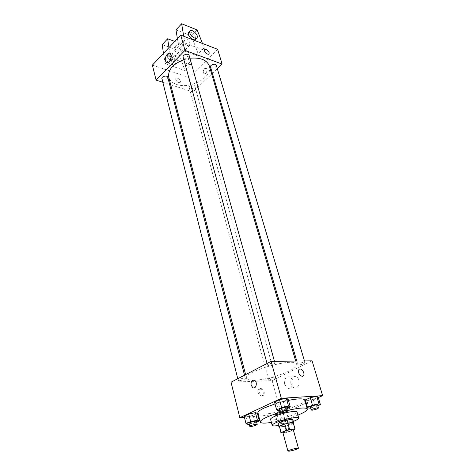 <?xml version="1.0" encoding="UTF-8"?>
<svg xmlns="http://www.w3.org/2000/svg" width="475" height="475" viewBox="0 0 475 475"><rect width="100%" height="100%" fill="white"/><g stroke="black" fill="none" stroke-linecap="round" stroke-linejoin="round"><path stroke-width="0.36" stroke-dasharray="2.38 1.78" d="M293.217 429.519C291.977 430.671 289.02 431.674 284.335 432.511L282.833 432.381M293.36 422.863L287.779 425.541L289.459 431.638L293.354 430M282.957 432.832L289.459 431.638M281.129 433.04L279.466 426.894L284.804 426.336L286.478 432.434M287.779 425.541L284.804 426.336M279.401 427.084C281.521 427.595 291.893 424.739 293.455 423.213M292.867 419.71C293.431 420.654 284.638 423.658 280.28 424.021L278.113 423.771M293.176 423.225L294.892 429.353M278.576 425.487L293.348 421.42M270.572 419.277C270.798 422.251 298.371 414.657 297.041 411.991M271.415 422.423C280.499 420.886 289.34 418.445 297.932 415.12M288.123 410.281L280.434 412.306M275.001 403.892L288.444 400.366M304.695 400.057C306.446 403.53 279.074 413.102 265.115 414.046C260.704 414.402 258.299 414.034 257.889 412.953M278.498 410.673L276.373 402.901L274.497 402.058L276.373 402.901L283.13 401.458L288.105 399.16L283.13 401.458L285.279 409.201L287.535 408.179M308.993 408.191L306.82 400.763L305.288 399.932L306.82 400.763L313.209 399.386L318.161 397.171L313.209 399.386L315.406 406.79L317.834 405.733M244.429 417.293L258.127 416.112M258.703 416.064L281.342 414.111L305.627 403.251M306.185 403.002L318.286 397.593M248.122 424.43L246.228 416.896L244.156 416.207L246.228 416.896L252.807 415.471L257.408 413.345L252.807 415.471L254.731 422.982L256.625 422.127M285.962 410.139L279.638 411.51L275.043 413.582L276.771 414.271L283.011 412.912L287.601 410.851L285.962 410.139L279.638 411.51L275.043 413.582L276.771 414.271L283.011 412.912L287.601 410.851L285.962 410.139L287.981 417.424L281.639 418.819L277.014 420.862L278.73 421.491L284.988 420.102L289.613 418.083L287.981 417.424M254.517 380.184C249.708 380.344 247.047 379.679 246.525 378.201C243.081 371.444 296.163 356.82 296.661 364.39C298.822 369.146 269.693 379.923 254.517 380.184M231.022 382.215L272.151 380.6L312.069 360.84M298.834 364.937L297.855 364.663C297.38 363.696 304.855 361.558 304.98 362.627C304.16 363.737 302.112 364.509 298.834 364.937M268.654 365.495L267.526 365.18C267.033 364.117 274.847 361.962 274.966 363.126C274.164 364.283 272.062 365.073 268.654 365.495M239.37 380.623L238.171 380.332C237.732 379.341 245.278 377.346 245.361 378.427C244.625 379.466 242.624 380.202 239.37 380.623M274.437 377.085C271.296 377.506 269.343 378.225 268.583 379.228C268.684 380.226 275.886 378.248 275.464 377.34L274.437 377.085M272.151 380.6L281.342 414.111M290.902 384.079L293.627 387.713C298.799 390.569 301.441 379.038 296.151 376.693C292.054 376.022 290.308 378.48 290.902 384.079M259.801 388.877L258.477 389.637C256.447 392.308 261.161 398.139 262.978 395.194C263.833 391.994 262.77 389.886 259.801 388.877M260.769 388.396L259.445 389.156C257.414 391.833 262.141 397.67 263.952 394.725C264.801 391.519 263.738 389.411 260.769 388.396M302.266 376.384C299.262 375.274 298.11 373.077 298.817 369.782L298.822 369.782M284.691 384.358L287.417 388.027C292.582 390.913 295.242 379.276 289.952 376.912C285.855 376.23 284.103 378.712 284.691 384.358M209.356 66.013C213.245 76.986 190.481 89.555 176.7 84.449C172.377 83 169.723 80.584 168.738 77.199M183.837 59.672L189.893 58.241M193.8 85.156C191.069 84.9 189.543 85.726 189.222 87.632C189.679 89.84 195.569 88.225 194.833 86.088L193.8 85.156M189.121 55.456C188.812 57.612 187.197 58.526 184.27 58.193L183.136 57.119M167.764 77.259C167.455 79.224 165.9 80.061 163.097 79.77L161.916 78.702M216.297 65.283C215.988 67.367 214.409 68.263 211.559 67.978L210.556 67.034M162.818 82.276L169.617 84.455M170.703 84.799L193.01 91.954L211.702 74.041M212.408 73.358L217.307 68.661M171.493 62.979L172.407 64.481C175.245 66.85 179.265 57.647 176.231 55.688C174.076 53.841 170.412 59.517 171.493 62.979M204.493 68.661C203.057 70.579 202.878 72.23 203.947 73.619C205.8 75.103 208.335 69.498 206.364 68.263L204.493 68.661L206.364 68.263C208.335 69.498 205.8 75.103 203.947 73.613C202.873 72.23 203.057 70.579 204.493 68.661M152.38 65.123L189.044 77.472L193.01 91.954M189.044 77.472L217.639 49.311M175.78 79.663C177.205 82.365 178.701 83.25 180.274 82.312C181.361 80.495 176.7 76.517 175.827 78.518L175.78 79.663L175.827 78.518C176.706 76.517 181.361 80.495 180.274 82.312C178.701 83.25 177.205 82.365 175.78 79.663M168.963 47.589L170.84 58.003L190.582 64.974L184.989 70.573L177.644 50.249L162.201 44.608M170.84 58.003L166.559 62.457M166.523 62.492L165.27 63.792L184.989 70.573M183.724 36.254L185.173 43.106L179.372 49.139L199.15 56.406L204.974 50.576L202.463 43.468M185.173 43.106L204.974 50.576M187.328 45.493C183.926 43.605 182.37 41.361 182.667 38.748C183.938 35.631 191.538 42.18 189.929 44.983L187.328 45.493M179.372 49.139L177.389 38.677M175.976 29.83L191.473 35.862L199.15 56.406M178.855 54.245L181.468 53.699C181.8 51.104 180.28 48.883 176.902 47.043L174.254 47.577C173.927 50.19 175.465 52.41 178.855 54.245M190.582 64.974L183.112 44.561L174.776 41.438M168.696 55.058C169.438 58.461 175.002 61.774 175.934 59.393C177.602 56.555 170.086 50.202 168.756 53.348L168.696 55.058M163.459 53.408L165.27 63.792M167.331 56.489C168.067 59.886 173.63 63.181 174.568 60.806C176.237 57.962 168.732 51.627 167.396 54.773L167.331 56.489M195.688 39.057C195.973 36.462 194.417 34.2 191.021 32.27L189.679 31.991M184.395 40.31L178.612 46.354M170.109 55.237L164.558 61.038M197.161 29.943L191.473 35.862M183.112 44.561L177.644 50.249M204.173 47.833L198.366 53.675M189.828 62.255L184.247 67.866M280.832 420.565L279.799 420.434C279.425 419.758 286.835 417.715 286.858 418.493C286.033 419.33 284.02 420.025 280.832 420.565M279.638 411.51L281.639 418.819M275.043 413.582L277.014 420.862M276.771 414.271L278.73 421.491M283.011 412.912L284.988 420.102M287.601 410.851L289.613 418.083M281.627 423.474L280.594 423.356C280.22 422.691 287.648 420.648 287.666 421.414C286.835 422.239 284.822 422.928 281.627 423.474M310.525 407.859L315.406 406.79M317.609 404.973C316.706 405.905 314.587 406.647 311.256 407.2L310.288 407.051M306.82 400.763L313.209 399.386M249.262 424.181L254.731 422.982M256.423 421.355C255.609 422.222 253.549 422.928 250.23 423.474L249.042 423.326M246.228 416.896L252.807 415.471M279.9 410.364L285.279 409.201M287.304 407.354C286.419 408.316 284.24 409.076 280.772 409.64L279.656 409.462M276.373 402.901L283.13 401.458M259.445 389.156L258.477 389.637M263.952 394.725L262.978 395.194M287.417 388.027L293.627 387.713M289.952 376.912L296.151 376.693M245.605 374.633L246.525 378.201M295.688 361.053L296.661 364.39M275.464 377.34L194.833 86.088M268.583 379.228L189.222 87.632M267.057 363.476L267.526 365.18M274.467 361.332L274.966 363.126M237.767 378.712L238.171 380.332M244.53 375.191L245.361 378.427M296.792 361.036L297.855 364.663M304.475 360.941L304.98 362.627M167.23 62.688L172.407 64.481M170.175 53.521L176.231 55.688M182.667 38.748L174.254 47.577M189.929 44.983L181.468 53.699M174.568 60.806L175.934 59.393M167.396 54.773L168.756 53.348M197.143 37.555L196.585 38.131M279.799 420.434L280.594 423.356M286.858 418.493L287.666 421.414"/><path stroke-width="0.71" d="M289.429 451.167L287.927 451.119C287.44 450.383 298.478 447.337 298.437 448.222C297.142 449.261 294.144 450.241 289.429 451.167M287.927 451.119L282.833 432.381C282.304 431.484 293.217 428.48 293.217 429.519L298.437 448.222M293.354 430L294.892 429.353L294.945 428.866L289.608 429.447L286.567 430.261L281.129 432.571L281.129 433.04L282.957 432.832M286.567 430.261L284.863 424.062L279.46 426.402L281.129 432.571M280.974 432.885L279.46 426.402M284.863 424.062L287.892 423.249L289.608 429.447M295.076 429.002L293.223 422.72L287.892 423.249M293.455 423.213L293.722 422.762C293.758 421.741 285.285 423.463 281.099 425.345C279.609 425.998 278.89 426.497 278.938 426.835L279.401 427.084M278.938 426.835L278.113 423.771C278.059 423.427 278.772 422.922 280.262 422.263C284.436 420.369 292.897 418.665 292.867 419.71L293.722 422.762M293.223 422.72L294.945 428.866M293.348 421.42C297.017 419.953 298.822 418.831 298.763 418.053C298.846 416.171 283.522 419.253 276.017 422.679C273.374 423.86 272.098 424.757 272.199 425.374C272.549 426.069 274.675 426.111 278.576 425.487M298.763 418.053L297.041 411.991C297.095 410.02 281.817 413.042 274.36 416.516C271.73 417.715 270.465 418.635 270.572 419.277L272.199 425.374M280.434 412.306C275.108 413.879 270.572 415.506 266.825 417.181C262.248 419.288 260.057 420.903 260.252 422.026C260.888 423.326 264.611 423.457 271.415 422.423M297.932 415.12C304.303 412.526 307.432 410.507 307.313 409.064C306.072 407.33 299.672 407.74 288.123 410.281M260.252 422.026L257.889 412.953C257.676 411.754 259.837 410.079 264.379 407.93L275.001 403.892M288.444 400.366C298.294 398.466 303.709 398.365 304.695 400.057L307.313 409.064M287.535 408.179L290.29 406.938L288.105 399.16L286.336 398.276L279.484 399.73L274.497 402.058L276.628 409.889L278.498 410.673L279.9 410.364M317.834 405.733L320.393 404.611L318.161 397.171L316.724 396.31L310.246 397.694L305.288 399.932L307.473 407.425L308.993 408.191L310.525 407.859M318.286 397.593L322.62 395.651L281.319 398.311L239.822 417.691L244.429 417.293M258.127 416.112L258.703 416.064M305.627 403.251L306.185 403.002M256.625 422.127L259.368 420.892L257.408 413.345L255.437 412.621L248.763 414.058L244.156 416.207L246.062 423.807L248.122 424.43L249.262 424.181M322.62 395.651L312.069 360.84L271.094 361.374L231.022 382.215L239.822 417.691M271.094 361.374L281.319 398.311M251.121 385.219C250.776 381.455 251.904 379.798 254.499 380.255C257.848 381.841 256.096 389.601 252.825 387.665L251.121 385.219C250.782 381.455 251.904 379.798 254.499 380.255C257.854 381.835 256.096 389.601 252.825 387.665L251.127 385.219M302.272 376.384C299.262 375.274 298.11 373.077 298.822 369.782C300.521 366.783 305.461 372.928 303.537 375.642L302.272 376.384L303.537 375.642C305.461 372.928 300.521 366.783 298.817 369.782M245.605 374.633L168.738 77.199C167.806 69.92 172.835 64.078 183.837 59.672M189.893 58.241C200.397 57.297 206.88 59.886 209.356 66.013L295.688 361.053M267.057 363.476L183.136 57.119C182.311 54.696 188.581 52.962 189.121 55.456L274.467 361.332M237.767 378.712L161.916 78.702C161.185 76.416 167.313 74.902 167.764 77.259L244.53 375.191M296.792 361.036L210.556 67.034C209.742 64.796 215.763 62.961 216.297 65.283L304.475 360.941M217.307 68.661L222.11 64.06L184.989 50.386L156.097 80.121L162.818 82.276M169.617 84.455L170.703 84.799M211.702 74.041L212.408 73.358M165.442 60.877C164.368 57.398 168.031 51.674 170.175 53.521C173.197 55.48 169.171 64.76 166.351 62.385L165.442 60.877M222.11 64.06L217.639 49.311L180.761 35.108L184.989 50.386M180.761 35.108L152.38 65.123L156.097 80.121M209.119 52.594L209.113 53.752C208.329 55.723 203.549 51.502 204.559 49.727C206.091 48.86 207.611 49.816 209.119 52.594C207.605 49.816 206.085 48.86 204.559 49.727C203.549 51.508 208.329 55.723 209.113 53.752L209.119 52.594M177.389 38.677L175.976 29.83L181.646 23.75L183.724 36.254M174.776 41.438L167.645 38.766L168.963 47.589M167.645 38.766L162.201 44.608L163.459 53.408M189.679 31.991L188.391 32.745L188.373 34.461C189.198 37.899 194.821 41.408 195.688 39.057L196.585 38.131M202.463 43.468L197.161 29.943L181.646 23.75M189.822 32.941L189.834 31.225C191.075 28.126 198.722 34.77 197.143 37.555C196.282 39.906 190.653 36.385 189.822 32.941M320.393 404.611L318.968 403.809L312.467 405.223L307.473 407.425M311.173 410.056L310.288 407.051C309.872 406.321 317.561 404.142 317.609 404.973L318.505 407.978C317.597 408.898 315.471 409.634 312.14 410.198L311.173 410.056C310.763 409.343 318.464 407.164 318.505 407.978M318.161 397.171L316.724 396.31L318.968 403.809M316.724 396.31L310.246 397.694L312.467 405.223M310.246 397.694L305.288 399.932M259.368 420.892L257.402 420.227L250.705 421.693L246.062 423.807M249.814 426.378L249.042 423.326C248.657 422.578 256.405 420.506 256.423 421.355L257.207 424.401C256.393 425.25 254.321 425.956 251.002 426.514L249.814 426.378C249.434 425.647 257.195 423.569 257.207 424.401M257.408 413.345L255.437 412.621L257.402 420.227M255.437 412.621L248.763 414.058L250.705 421.693M248.763 414.058L244.156 416.207M290.29 406.938L288.533 406.125L281.651 407.609L276.628 409.889M280.517 412.609L279.656 409.462C279.223 408.66 287.262 406.446 287.304 407.354L288.183 410.495C287.292 411.445 285.107 412.205 281.633 412.775L280.517 412.609C280.09 411.825 288.141 409.604 288.183 410.495M288.105 399.16L286.336 398.276L288.533 406.125M286.336 398.276L279.484 399.73L281.651 407.609M279.484 399.73L274.497 402.058M166.351 62.385L167.23 62.688M189.834 31.225L188.391 32.745"/></g></svg>
